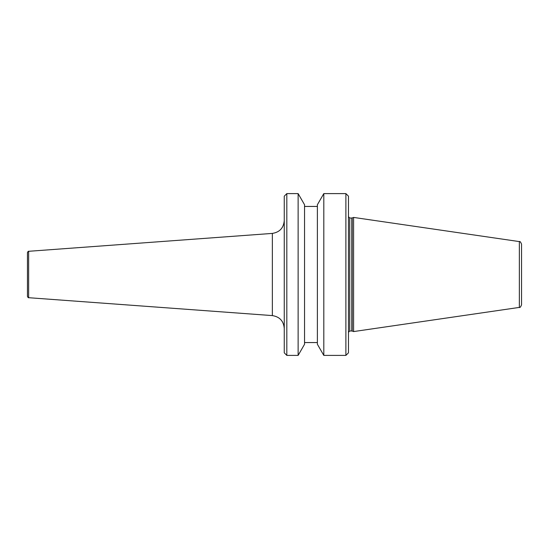 <?xml version="1.0" encoding="UTF-8"?>
<svg xmlns="http://www.w3.org/2000/svg" width="549" height="549" viewBox="0 0 549 549"><rect width="100%" height="100%" fill="white"/><g stroke="black" fill="none" stroke-linecap="round" stroke-linejoin="round"><path stroke-width="0.82" d="M28.637 297.702L28.637 251.298C28.383 251.058 27.985 251.483 27.45 252.581L27.45 296.419C27.985 297.517 28.383 297.942 28.637 297.702L272.359 315.593C279.654 316.759 283.62 321.028 284.258 328.398M519.354 307.406L519.354 241.594C519.862 241.066 520.596 241.917 521.55 244.14L521.55 304.86C520.596 307.083 519.862 307.934 519.354 307.406L353.597 331.575L353.597 217.425L352.177 217.939L352.177 331.061L353.597 331.575M345.891 193.605L348.464 196.171L348.464 352.829L345.891 355.395L345.891 193.605L323.807 193.605L323.807 355.395L345.891 355.395M323.807 193.605L317.384 204.729L317.384 344.271L323.807 355.395M298.128 193.605L304.544 204.729L304.544 344.271L298.128 355.395L298.128 193.605L286.825 193.605L286.825 355.395L298.128 355.395M286.825 193.605L284.258 196.171L284.258 352.829L286.825 355.395M28.637 251.298L272.359 233.407L272.359 315.593M351.827 330.999L349.747 330.999L349.747 218.001L351.827 218.001L351.827 330.999L352.177 331.061M351.827 218.001L352.177 217.939M349.747 218.001L348.464 216.718M304.544 342.555L317.384 342.555M272.359 233.407C279.654 232.241 283.62 227.972 284.258 220.602M304.544 206.445L317.384 206.445M349.747 330.999L348.464 332.282M519.354 241.594L353.597 217.425"/></g></svg>
